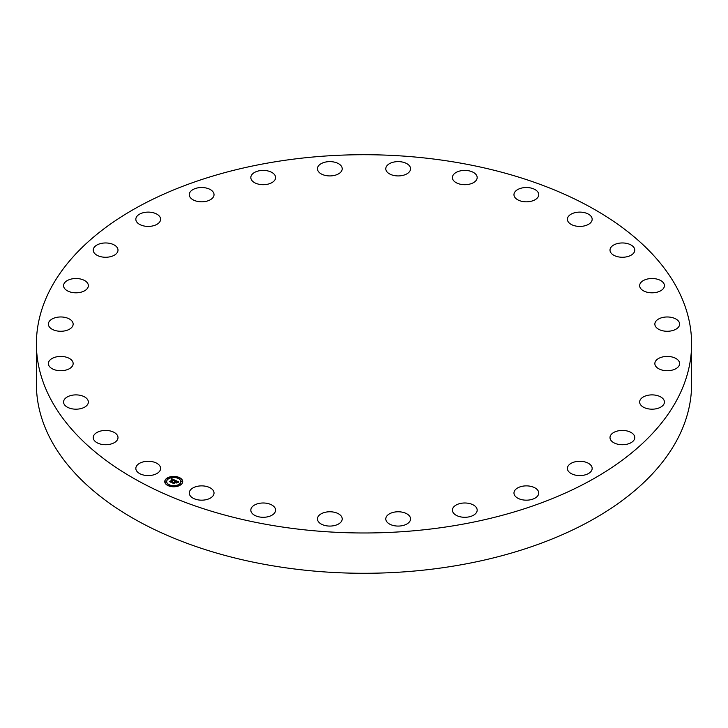 <?xml version="1.0" encoding="UTF-8"?>
<svg xmlns="http://www.w3.org/2000/svg" width="728" height="728" viewBox="0 0 728 728"><rect width="100%" height="100%" fill="white"/><g stroke="black" fill="none" stroke-linecap="round" stroke-linejoin="round"><path stroke-width="1.09" d="M160.105 466.411A12.385 7.153 180 0 1 160.606 468.432A12.385 7.153 180 0 1 149.977 475.502A12.385 7.153 180 0 1 136.336 470.443A12.385 7.153 180 0 1 135.836 468.432A12.385 7.153 180 0 1 146.455 461.352A12.385 7.153 180 0 1 160.105 466.411M691.6 343.844L691.6 384.156A327.6 189.134 180 0 1 456.229 565.638A327.6 189.134 180 0 1 36.4 384.156L36.4 343.844A327.6 189.134 180 0 1 271.772 162.362A327.6 189.134 180 0 1 691.6 343.844A327.6 189.134 180 0 1 456.229 525.334A327.6 189.134 180 0 1 36.4 343.844M610.028 250.55A12.385 7.153 180 0 1 610 250.114A12.385 7.153 180 0 1 622.012 242.961A12.385 7.153 180 0 1 634.752 249.677A12.385 7.153 180 0 1 634.77 250.114A12.385 7.153 180 0 1 622.768 257.257A12.385 7.153 180 0 1 610.028 250.55M88.188 403.203A12.385 7.153 180 0 1 74.957 409.163A12.385 7.153 180 0 1 63.573 402.038A12.385 7.153 180 0 1 63.745 400.873A12.385 7.153 180 0 1 76.977 394.913A12.385 7.153 180 0 1 88.352 402.038A12.385 7.153 180 0 1 88.188 403.203M639.812 284.493A12.385 7.153 180 0 1 653.043 278.533A12.385 7.153 180 0 1 664.427 285.658A12.385 7.153 180 0 1 664.255 286.823A12.385 7.153 180 0 1 651.023 292.783A12.385 7.153 180 0 1 639.648 285.658A12.385 7.153 180 0 1 639.812 284.493M72.227 366.275A12.385 7.153 180 0 1 58.367 370.588A12.385 7.153 180 0 1 48.376 363.572A12.385 7.153 180 0 1 49.295 360.87A12.385 7.153 180 0 1 63.145 356.556A12.385 7.153 180 0 1 73.146 363.572A12.385 7.153 180 0 1 72.227 366.275M655.773 321.412A12.385 7.153 180 0 1 669.633 317.108A12.385 7.153 180 0 1 679.624 324.124A12.385 7.153 180 0 1 678.705 326.827A12.385 7.153 180 0 1 664.855 331.14A12.385 7.153 180 0 1 654.854 324.124A12.385 7.153 180 0 1 655.773 321.412M70.898 328.228A12.385 7.153 180 0 1 57.021 330.94A12.385 7.153 180 0 1 48.376 324.124A12.385 7.153 180 0 1 50.623 320.011A12.385 7.153 180 0 1 64.492 317.299A12.385 7.153 180 0 1 73.146 324.124A12.385 7.153 180 0 1 70.898 328.228M657.102 359.468A12.385 7.153 180 0 1 670.979 356.756A12.385 7.153 180 0 1 679.624 363.572A12.385 7.153 180 0 1 677.377 367.686A12.385 7.153 180 0 1 663.508 370.388A12.385 7.153 180 0 1 654.854 363.572A12.385 7.153 180 0 1 657.102 359.468M84.266 290.963A12.385 7.153 180 0 1 70.934 292.192A12.385 7.153 180 0 1 63.573 285.658A12.385 7.153 180 0 1 67.668 280.353A12.385 7.153 180 0 1 80.99 279.124A12.385 7.153 180 0 1 88.352 285.658A12.385 7.153 180 0 1 84.266 290.963M643.734 396.724A12.385 7.153 180 0 1 657.065 395.504A12.385 7.153 180 0 1 664.427 402.038A12.385 7.153 180 0 1 660.332 407.343A12.385 7.153 180 0 1 647.01 408.572A12.385 7.153 180 0 1 639.648 402.038A12.385 7.153 180 0 1 643.734 396.724M111.657 256.356A12.385 7.153 180 0 1 93.23 250.114A12.385 7.153 180 0 1 99.572 243.871A12.385 7.153 180 0 1 118 250.114A12.385 7.153 180 0 1 111.657 256.356M616.343 431.34A12.385 7.153 180 0 1 634.77 437.583A12.385 7.153 180 0 1 628.428 443.825A12.385 7.153 180 0 1 610 437.583A12.385 7.153 180 0 1 616.343 431.34M151.706 226.126A12.385 7.153 180 0 1 135.836 219.264A12.385 7.153 180 0 1 144.736 212.403A12.385 7.153 180 0 1 160.606 219.264A12.385 7.153 180 0 1 151.706 226.126M576.294 461.57A12.385 7.153 180 0 1 592.164 468.432A12.385 7.153 180 0 1 583.265 475.293A12.385 7.153 180 0 1 567.394 468.432A12.385 7.153 180 0 1 576.294 461.57M202.402 201.802A12.385 7.153 180 0 1 189.262 194.667A12.385 7.153 180 0 1 200.892 187.533A12.385 7.153 180 0 1 214.032 194.667A12.385 7.153 180 0 1 202.402 201.802M525.598 485.885A12.385 7.153 180 0 1 538.738 493.029A12.385 7.153 180 0 1 527.108 500.163A12.385 7.153 180 0 1 513.968 493.029A12.385 7.153 180 0 1 525.598 485.885M261.197 184.603A12.385 7.153 180 0 1 250.823 177.55A12.385 7.153 180 0 1 265.229 170.498A12.385 7.153 180 0 1 275.594 177.55A12.385 7.153 180 0 1 261.197 184.603M466.803 503.084A12.385 7.153 180 0 1 477.177 510.146A12.385 7.153 180 0 1 462.771 517.199A12.385 7.153 180 0 1 452.406 510.146A12.385 7.153 180 0 1 466.803 503.084M325.152 175.393A12.385 7.153 180 0 1 317.444 168.769A12.385 7.153 180 0 1 334.516 162.153A12.385 7.153 180 0 1 342.215 168.769A12.385 7.153 180 0 1 325.152 175.393M402.848 512.303A12.385 7.153 180 0 1 410.556 518.918A12.385 7.153 180 0 1 393.484 525.543A12.385 7.153 180 0 1 385.785 518.918A12.385 7.153 180 0 1 402.848 512.303M391.045 174.62A12.385 7.153 180 0 1 385.785 168.769A12.385 7.153 180 0 1 392.456 162.426A12.385 7.153 180 0 1 405.287 162.917A12.385 7.153 180 0 1 410.556 168.769A12.385 7.153 180 0 1 403.876 175.12A12.385 7.153 180 0 1 391.045 174.62M336.955 513.067A12.385 7.153 180 0 1 342.215 518.918A12.385 7.153 180 0 1 335.544 525.27A12.385 7.153 180 0 1 322.713 524.779A12.385 7.153 180 0 1 317.444 518.918A12.385 7.153 180 0 1 324.124 512.576A12.385 7.153 180 0 1 336.955 513.067M455.591 182.346A12.385 7.153 180 0 1 452.406 177.55A12.385 7.153 180 0 1 460.342 170.88A12.385 7.153 180 0 1 473.983 172.763A12.385 7.153 180 0 1 477.177 177.55A12.385 7.153 180 0 1 469.232 184.22A12.385 7.153 180 0 1 455.591 182.346M272.409 505.35A12.385 7.153 180 0 1 275.594 510.146A12.385 7.153 180 0 1 267.658 516.816A12.385 7.153 180 0 1 254.017 514.933A12.385 7.153 180 0 1 250.823 510.146A12.385 7.153 180 0 1 258.768 503.467A12.385 7.153 180 0 1 272.409 505.35M515.542 198.162A12.385 7.153 180 0 1 513.968 194.667A12.385 7.153 180 0 1 523.232 187.751A12.385 7.153 180 0 1 537.164 191.182A12.385 7.153 180 0 1 538.738 194.667A12.385 7.153 180 0 1 529.474 201.592A12.385 7.153 180 0 1 515.542 198.162M212.458 489.535A12.385 7.153 180 0 1 214.032 493.029A12.385 7.153 180 0 1 204.768 499.945A12.385 7.153 180 0 1 190.836 496.514A12.385 7.153 180 0 1 189.262 493.029A12.385 7.153 180 0 1 198.526 486.104A12.385 7.153 180 0 1 212.458 489.535M567.895 221.276A12.385 7.153 180 0 1 567.394 219.264A12.385 7.153 180 0 1 578.023 212.185A12.385 7.153 180 0 1 591.664 217.253A12.385 7.153 180 0 1 592.164 219.264A12.385 7.153 180 0 1 581.545 226.344A12.385 7.153 180 0 1 567.895 221.276M117.972 437.146A12.385 7.153 180 0 1 118 437.583A12.385 7.153 180 0 1 105.988 444.726A12.385 7.153 180 0 1 93.248 438.019A12.385 7.153 180 0 1 93.23 437.583A12.385 7.153 180 0 1 105.232 430.439A12.385 7.153 180 0 1 117.972 437.146M180.753 484.821A8.973 5.178 180 0 1 170.771 486.486A8.973 5.178 180 0 1 164.756 481.59A8.973 5.178 180 0 1 166.721 478.36A8.973 5.178 180 0 1 176.695 476.704A8.973 5.178 180 0 1 182.71 481.59A8.973 5.178 180 0 1 180.753 484.821M179.261 484.138A7.071 4.086 180 0 1 171.399 485.449A7.071 4.086 180 0 1 166.667 481.59A7.071 4.086 180 0 1 168.204 479.051A7.071 4.086 180 0 1 176.067 477.741A7.071 4.086 180 0 1 180.808 481.59A7.071 4.086 180 0 1 179.261 484.138M175.357 480.398L174.229 480.717L173.673 479.843L171.08 482.1L169.679 481.454L172.827 479.688L171.535 479.552L173.009 479.552L171.399 479.461L171.717 478.705L175.357 480.398M175.366 480.598L174.238 480.844L175.366 480.598M174.229 480.444L173.683 480.08L171.244 482.418L169.679 481.699L171.144 482.291L173.655 479.989L174.229 480.298M178.879 481.981L177.641 482.273L176.522 481.135L175.375 481.963L176.567 481.317L177.614 482.027L176.576 481.399L175.639 482.082L177.004 482.218L175.976 482.964L175.166 482.109L174.01 483.41L172.5 482.719L173.319 482.719L175.694 480.507L178.879 481.981M178.797 482.209L177.632 482.427L178.797 482.209M176.085 483.155L177.095 482.327L176.085 483.155M175.23 482.382L174.183 483.774L172.409 482.955L174.083 483.647L175.211 482.3L175.858 482.664L175.211 482.3M179.161 478.169L178.196 477.968L179.161 478.169M180.435 484.675L179.461 484.484L180.435 484.675M182.137 481.272L181.163 481.072L182.137 481.272M169.16 485.412L168.186 485.212L169.16 485.412M175.057 486.395L174.092 486.195L175.057 486.395M167.04 478.505L168.004 478.705L167.04 478.505M172.409 476.795L173.382 476.986L172.409 476.795M165.338 481.918L166.303 482.109L165.338 481.918M174.374 482.1L175.794 480.935M172.982 482.937L174.374 481.954M175.639 482.082L176.658 482.473M175.748 480.762L178.524 482.036M171.517 479.179L175.093 480.462M170.143 481.672L172.827 479.688M171.217 481.863L171.235 482.409M174.183 483.137L174.183 483.774M182.71 481.699A8.973 5.178 0 0 0 176.613 476.904A8.973 5.178 0 0 0 166.721 478.578A8.973 5.178 0 0 0 164.765 481.699M166.667 481.699A7.071 4.086 0 0 0 166.667 481.809A7.071 4.086 0 0 0 171.399 485.667A7.071 4.086 0 0 0 179.261 484.357A7.071 4.086 0 0 0 180.808 481.809A7.071 4.086 0 0 0 180.808 481.699M178.224 478.078L179.243 478.078M179.498 484.593L180.517 484.593M181.199 481.181L182.218 481.181M168.223 485.321L169.242 485.321M174.119 486.304L175.139 486.304M166.949 478.815L167.968 478.815M172.327 477.104L173.346 477.104M165.256 482.218L166.275 482.218"/></g></svg>

